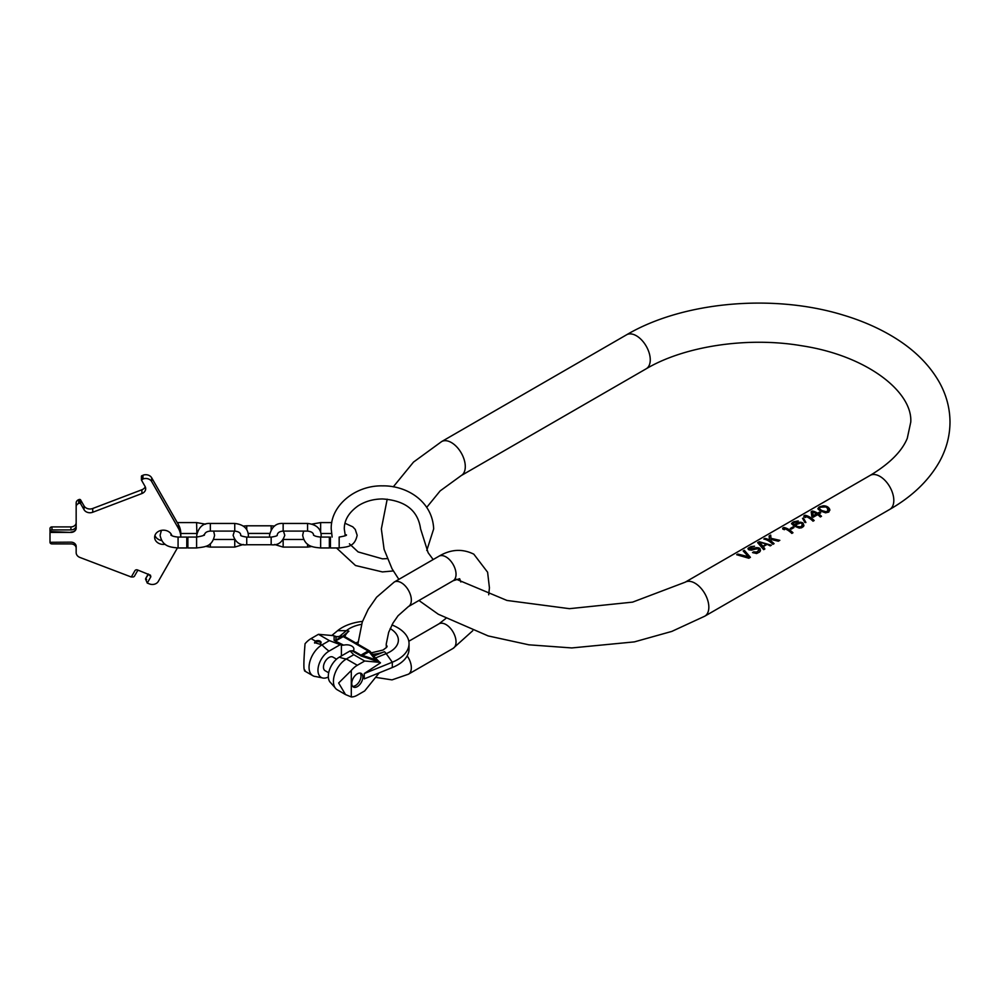 <?xml version="1.0" encoding="UTF-8"?>
<svg xmlns="http://www.w3.org/2000/svg" width="1000" height="1000" viewBox="0 0 1000 1000"><rect width="100%" height="100%" fill="white"/><g stroke="black" fill="none" stroke-linecap="round" stroke-linejoin="round"><path stroke-width="1.5" d="M829.825 510.387L828.225 508.162L825.275 506.675L819.688 506.8L823.325 505.775L826.45 506.275A19.625 11.325 -120 0 1 828.225 507.3L829.812 509.525L828.812 512.062L825.588 512.825L821.287 511.3A19.625 11.325 60 0 0 819.513 510.288L817.925 508.888L818.925 507.238L817.913 508.638M819.688 506.8L818.925 507.238M817.625 513.188L819.55 512.075A19.625 11.325 -120 0 1 820.725 512.875L818.8 513.987A19.625 11.325 -120 0 1 821.488 516.287L820.337 516.95A19.625 11.325 -120 0 0 817.65 514.663L813.025 517.325A19.625 11.325 -120 0 0 811.838 516.525L811.162 511.725L812.375 511.025A19.625 11.325 -120 0 1 817.625 513.188L817.625 514.05L812.375 511.025M805.4 516.287A19.625 11.325 60 0 1 813.012 521.188L814.175 520.513A19.625 11.325 -120 0 0 805.05 515.25L803.838 515.95L804.05 516.9A19.625 11.325 -120 0 1 805.625 517.475L805.4 516.287L805.5 517.425M797.562 521.362L793.812 521.737L798.288 520.938L793.062 523.075L794.475 524.963A19.625 11.325 -120 0 1 794.862 525.163L798.125 522.425L802.212 522.562A19.625 11.325 -120 0 1 803.2 523.263L803.637 526.388L801.525 527.812L799.188 528.062L794.887 526.312A19.625 11.325 60 0 0 793.512 525.513L791.513 523.638L792.4 522.55L791.562 523.775M793.812 521.737L792.4 522.55M784.212 528.525A19.625 11.325 60 0 1 791.825 533.413L792.975 532.75A19.625 11.325 -120 0 0 783.85 527.487L782.65 528.188L782.85 529.138A19.625 11.325 -120 0 1 784.425 529.712L784.212 528.525L784.3 529.663M779.837 540.337L770.962 539.175L770.688 535.087L770.962 538.312L779.837 540.337L778.288 541.225L770.975 539.412L771.012 541.875L774.087 543.65A19.625 11.325 -120 0 0 771.012 541.075L770.975 539.412M774.087 543.65L772.938 544.325A19.625 11.325 60 0 0 763.812 539.05L764.975 538.387A19.625 11.325 -120 0 1 769.438 540.075L769.15 535.975L770.688 535.087M771.375 545.225L759.212 541.712L771.375 545.225L770.212 545.887L767.175 544.325L763.312 546.55L764.862 548.975L763.312 546.55M764.862 548.975L763.713 549.65L757.625 542.625L759.212 541.712M753.812 546.613L751.038 546.587L754.55 546.2L750.1 547.875L749.925 549.05A19.625 11.325 -120 0 1 750.325 549.212L756.338 547.638L759.062 547.975A19.625 11.325 -120 0 1 760.05 548.7L760.462 550.712L759.575 552.038L756.612 553.538L752.525 552.513L753.675 551.85L753.175 552.85M750.263 546.888L747.962 548.612L748.575 549.637A19.625 11.325 -120 0 1 749.362 549.963L758.1 548.775A19.625 11.325 -120 0 1 758.688 549.212L758.713 550.575L756.6 552.075L753.675 551.85M736.675 554.725L748.825 558.237L750.413 557.325L744.338 550.3L743.175 550.975L748.5 556.75L737.825 554.062L736.675 554.725M792.95 526.95A19.625 11.325 -120 0 1 793.938 527.587L791.237 529.15A19.625 11.325 -120 0 0 790.25 528.513L792.95 526.95L790.987 528.975M805.913 522.487L803.487 518.125L802.525 518.312L804.938 522.513L805.913 522.487M828.462 510.025L826.35 511.8L822.05 510.625A19.625 11.325 -120 0 0 820.675 509.825L819.275 508.275L820.225 507.225L825.688 506.938A19.625 11.325 60 0 1 827.062 507.725L828.275 511.087L825.375 512.3L820.675 510.7L819.275 508.275M816.462 513.85L813.188 515.737L812.725 512.062A19.625 11.325 60 0 1 816.462 513.85L816.462 514.725L813.188 516.613L812.725 512.062M800.662 522.975L796.413 524.5L796.237 526.4L797.225 527.188L799.95 527.438L802.075 526.438L802.038 523.663A19.625 11.325 -120 0 0 801.45 523.25L800.662 522.975M802.638 524.925L800.725 526.888L797.225 526.45A19.625 11.325 -120 0 0 796.625 526.025L796.225 525.062M762.725 545.862L759.15 542.325L766.188 543.85L762.725 546.65L759.15 542.325M820.675 509.825L820.675 510.7M819.688 509.162L819.688 509.9M822.05 510.625L822.05 511.488M823.425 511.325L823.425 512.062M805.575 522.5L802.925 518.862M820.088 513.25L817.625 514.05M821.488 516.287L818.8 513.987M814.175 520.513L805.05 515.25M798.238 523.25L796 524.263L794.862 526.05L792.875 523.525M803.962 525.4L803.2 523.975L801.075 523.112M792.975 532.75L783.85 527.487M769.438 540.075L769.438 540.962L764.975 538.387M766.188 543.85L762.725 546.65M758.9 549.913L756.6 552.463L753.675 552.562M748.725 547.762L747.975 548.8M760.462 550.725L760.05 549.338L757.887 548.538L751.1 550.188L749.525 548.725M748.5 556.75L737.825 554.062M750.413 557.325L744.338 550.3M796.237 525.525L796.237 526.4M796.625 526.025L796.625 526.85M797.225 526.45L797.225 527.188M798 526.788L798 527.425M803.487 518.125L803.487 518.8M813.188 515.737L813.188 516.613M824.488 505.812L824.488 506.45M825.275 505.938L825.275 506.675M826.45 506.275L826.45 507.137M828.225 507.3L828.225 508.162M829.013 508.088L829.013 508.837M829.412 508.65L829.412 509.288M819.55 512.075L819.55 512.938M793.088 523.95L793.088 524.587M793.487 524.288L793.487 525.037M794.475 524.963L794.475 525.825M794.862 525.163L794.862 526.05M795.238 524.087L795.238 524.938M796 523.438L796 524.263M796.963 522.888L796.963 523.713M798.125 522.425L798.125 523.263M799.675 522.163L799.675 522.975M800.85 522.163L800.85 523.038M802.212 522.562L802.212 523.4M803.2 523.263L803.2 523.975M771.012 541.075L771.012 541.875M770.962 538.312L770.962 539.175M749.925 549.05L749.925 549.725M750.325 549.212L750.325 549.95M751.1 549.362L751.1 550.188M752.075 549.212L752.075 550.075M752.85 548.987L752.85 549.85M754.013 548.312L754.013 549.188M755.163 547.863L755.163 548.75M756.338 547.638L756.338 548.525M757.887 547.663L757.887 548.538M759.062 547.975L759.062 548.775M760.05 548.7L760.05 549.338M373.625 656.075L379.725 662.3A2.612 1.512 120 0 0 379.5 662.113A2.612 1.512 120 0 0 379.113 661.988L361.012 655.95L361.087 655.225A2.612 1.963 36.9 0 1 362.062 655.65L369.062 651.8L375.412 659.688L379.738 662.35L364.712 661.012L357.312 665.275A18.312 10.575 120 0 0 351.3 670.462L351.3 696.95L345.513 694.562L338.638 683.012L351.3 670.462M344 636.35A2.612 2.062 84.9 0 0 343 636.125L336.662 636.7A2.612 2.062 84.9 0 0 335.975 636.912L342.312 636.35A2.612 1.512 60 0 1 343.237 636.6L368.137 650.975A2.612 1.512 60 0 1 369.062 651.8L370.175 651.475L375.425 658L386.175 653.65A8.175 3.825 -112 0 0 384.425 651.712A25.5 14.725 180 0 1 372.45 654.3M379.35 662.038L380.112 662.475A2.612 1.512 120 0 1 380.487 662.862L364.263 673.55L364.263 678.888L392.3 667.55A39.237 22.65 180 0 0 409.038 649L409.038 643.65A39.237 22.65 180 0 1 392.3 662.212L364.263 673.55M379.237 672.825L364.712 690.913L357.312 695.188A18.312 10.575 -60 0 1 351.3 696.95M357.312 673.825A7.85 4.525 -60 0 1 361.238 673.438A7.85 4.525 -60 0 1 362.438 679.725A7.85 4.525 -60 0 1 357.312 686.637A7.85 4.525 -60 0 1 353.387 687.025A7.85 4.525 -60 0 1 352.175 680.738A7.85 4.525 -60 0 1 357.312 673.825M331.788 635.5L337.65 630.662A39.237 22.65 180 0 1 362.488 621.4M391.938 624.95A39.237 22.65 180 0 1 409.038 643.65M305.05 670.25C303.5 671.7 303.5 662.862 305.05 643.763A18.312 10.575 -60 0 1 311.062 638.587L318.463 634.312L333.488 635.65A2.612 1.512 -60 0 1 333.875 635.775A2.612 1.512 -60 0 1 334.15 636.013L335.975 636.912L335.975 640.013A2.612 1.512 60 0 1 336.887 640.263L343.237 636.6A2.612 1.512 120 0 1 344.55 636.462A2.612 2.612 0 0 0 343 636.125A2.612 2.062 84.9 0 0 342.312 636.35L335.462 640.288A2.612 0.85 76 0 1 335.887 640.675L336.887 640.263M304.55 670.913L312.838 675.7A18.312 10.575 -60 0 1 310.038 661.025A18.312 10.575 -60 0 1 322 644.887L329.387 640.625L341.4 645.113L341.4 655.95M339.712 644.963L329 651.137A15.613 9.012 120 0 0 318.587 665.688A15.613 9.012 120 0 0 322.113 677.837L315.75 676.55A18.312 10.575 -60 0 1 312.838 675.7M329 651.137A47.088 27.188 60 0 1 322 644.887L314.55 642.6L315.5 641.15L311.062 638.587M376.438 659.312L375.412 659.688L362.725 655.462A2.612 1.512 60 0 0 361.8 654.638L368.137 650.975A2.612 1.512 120 0 1 369.45 650.85L344.55 636.462M357.312 665.275L346.375 658.975L353.775 654.7L350.062 650.95L353.3 650.725L361.087 655.225L361.8 654.638M353.3 650.725A7.325 4.225 0 0 0 353.9 649.05A7.325 4.225 0 0 0 343.675 645.163L341.4 645.113M352.65 651.125L361.012 655.95L362.062 655.65M353.775 654.7L364.712 661.012M318.463 634.312L329.387 640.625M320.125 643.812A3.275 1.887 0 0 0 321.087 642.475A3.275 1.887 0 0 0 319.062 640.738A3.275 1.887 0 0 0 315.5 641.15M339.363 657.125A47.088 27.188 60 0 0 346.375 658.975A18.312 10.575 120 0 0 335.037 687.688L330.737 682.812A15.613 9.012 -60 0 1 329.412 670.088A15.613 9.012 -60 0 1 339.363 657.125L350.062 650.95M335.037 687.688A18.312 10.575 120 0 0 337.225 689.775L345.35 694.475M322.113 677.837A15.613 9.012 120 0 0 328.338 677M336.538 659.175L332.925 657.1A7.85 4.525 120 0 0 329 657.487A7.85 4.525 120 0 0 323.875 664.4A7.85 4.525 120 0 0 325.087 670.688L328.688 672.775M342.475 645.263L334.125 640.425L343.675 645.163M334.738 636.325A2.612 1.512 120 0 0 334.5 636.138A2.612 1.512 120 0 0 334.125 636.013L334.125 640.425L335.462 640.288M320.95 643.012A3.275 1.887 0 0 0 315.5 642.212A3.275 1.887 0 0 0 314.637 643.1M360.2 673.088A7.85 4.525 -60 0 1 360.3 679.513A7.85 4.525 -60 0 1 355.462 685.575A7.85 4.525 -60 0 1 352.575 686.3M76.162 548.175A5.238 4.275 180 0 0 70.925 543.913L51.962 543.913A1.963 1.6 0 0 1 50 542.3L70.925 542.15A5.238 4.275 0 0 1 76.162 546.425L76.162 552.612A6.538 5.337 180 0 0 79.938 557.45L131.3 577.013L134.9 570.712A1.963 1.6 0 0 1 137.5 569.938L150.45 575.188L150.838 576.788L147.25 583.075L149.625 583.975A6.538 5.337 180 0 0 158.312 581.4L177.413 547.95M50 542.15L50 532.425L70.925 532.425L50 531.525A1.963 1.6 0 0 1 51.962 529.913L70.925 529.913L70.925 526.9A5.238 4.275 0 0 0 76.162 522.625M178.35 528.263L178.35 524.487A26.163 21.363 0 0 1 180.8 533.513L180.8 537.062A26.163 21.363 0 0 0 178.35 528.263L151.675 481.562A6.538 5.337 0 0 0 142.988 478.988L141.488 480.15L145.075 486.438A6.538 5.337 0 0 1 145.688 488.688A6.538 5.337 0 0 1 141.912 493.537L92.725 512.263A6.538 5.337 0 0 1 84.025 509.675L80.625 503.713A1.087 0.887 0 0 0 79.175 503.275L78.675 503.475A4.363 3.562 0 0 0 76.162 506.7L76.162 528.162A5.238 4.275 0 0 1 70.925 532.425M171.838 535.612A8.725 7.125 180 0 0 163.363 530.175A8.725 7.125 180 0 0 154.637 537.288A8.725 7.125 180 0 0 163.363 544.412A8.725 7.125 180 0 0 165.15 544.263M154.95 535.4A8.725 7.125 180 0 0 161.575 540.487M178.35 524.487L151.675 477.788A6.538 5.337 0 0 0 142.988 475.213L141.488 476.362M76.162 506.7L76.162 502.925A4.363 3.562 0 0 1 78.675 499.688L79.175 499.5A1.087 0.887 0 0 1 80.625 499.938L84.025 505.9A6.538 5.337 180 0 0 92.725 508.488L141.912 489.75A6.538 5.337 180 0 0 145.262 486.8M145.525 579.025L147.25 583.075M131.488 576.7L131.9 576.85A1.963 1.6 180 0 0 134.5 576.087L137.275 571.237A1.963 1.6 0 0 1 138.6 570.363M146.662 579.45L145.712 578.462L148.238 574.025M76.162 525.65A5.238 4.275 0 0 1 70.925 529.913M76.162 527.775A5.238 4.275 0 0 1 70.925 532.05M50 531.525L50 528.5A1.963 1.6 0 0 1 51.962 526.9L70.925 526.9M148.575 574.163L145.712 578.462M187.887 545.662L187.887 547.962L196.6 547.962L196.6 537.062L187.887 537.062L187.887 545.662M178.075 547.962L178.075 537.062L186.788 537.062L186.788 547.962L178.075 547.962C170.562 547.175 162.413 546.838 160.087 535.275L161.412 530.35M330.45 537.062L330.45 547.962L339.175 547.962L339.175 537.062C344.775 536.087 347.163 535.35 346.337 534.837L346.25 535.275M320.637 547.962L320.637 537.062L329.363 537.062L329.363 547.962L320.637 547.962C313.125 547.175 304.975 546.838 302.663 535.275L303.6 531.087M646.2 368.787L461.225 475.575A19.625 11.325 60 0 0 465.288 466.6A19.625 11.325 60 0 0 456.725 446.85A19.625 11.325 60 0 0 441.6 441.6L626.575 334.8A19.625 11.325 60 0 1 641.7 340.062A19.625 11.325 60 0 1 650.263 359.8A19.625 11.325 60 0 1 646.2 368.787C684.287 346.2 747.35 336.463 801.725 345.763C867.837 355.788 912.738 392.362 910.763 422.1L907.262 438.363C901.862 451.425 889.488 463.775 870.125 475.412L685.15 582.212A19.625 11.325 -120 0 1 700.275 587.463A19.625 11.325 -120 0 1 708.838 607.212A19.625 11.325 -120 0 1 704.775 616.188L671.8 631.413L634.362 641.888L571.8 647.938L528.862 644.812L488.175 635.925L438.325 614.25L418.95 600.487M626.575 334.8C683.05 301.475 773.462 293.6 843.188 315.075C861.637 320.6 878.25 327.825 893.025 336.737C913.675 349.175 929.1 364.325 939.3 382.2C946.35 394.85 949.912 408.15 950 422.1C949.912 436.05 946.35 449.35 939.3 462C928.525 480.838 912.013 496.637 889.75 509.4A19.625 11.325 -120 0 0 893.812 500.412A19.625 11.325 -120 0 0 885.25 480.675A19.625 11.325 -120 0 0 870.125 475.412M357.863 644.163L362.25 622.05L368.15 609.412L376.6 597.225L394.237 582.038L438.938 556.225A14.175 8.175 60 0 1 446.012 556.925A14.175 8.175 60 0 1 455.275 569.412A14.175 8.175 60 0 1 453.1 580.763L459.637 578.713M394.237 582.038A14.175 8.175 60 0 1 401.312 582.737A14.175 8.175 60 0 1 410.575 595.225A14.175 8.175 60 0 1 408.4 606.575L453.1 580.763M472.725 630.737L453.1 648.4A14.175 8.175 -120 0 0 455.275 637.05A14.175 8.175 -120 0 0 446.012 624.562A14.175 8.175 -120 0 0 438.938 623.862L408.812 641.25M375.6 677.35L392 679.887L408.4 674.212A14.175 8.175 -120 0 0 407.163 655.913M390.163 628.575A28.562 16.488 180 0 1 386.175 653.65L392.3 662.212L392.3 667.55M373.812 656L384.425 651.712M361.438 624.362A28.562 16.488 0 0 0 346.388 630.675A8.175 5.463 50.5 0 1 348.9 631.2L342.912 636.138M348.9 631.2A25.5 14.725 0 0 0 344.825 636.638M339.387 636.45L346.388 630.675L337.65 630.662M333.488 635.65L334.125 636.013M51.962 529.913L51.962 526.9M78.675 503.475L78.675 499.688M79.175 503.275L79.175 499.5M80.625 503.713L80.625 499.938M84.025 509.675L84.025 505.9M92.725 512.263L92.725 508.488M141.912 489.75L141.912 493.537M141.8 479.438L141.8 475.662M142.988 478.988L142.988 475.213M151.675 481.562L151.675 477.788M150.838 576.788L148.475 574.113M196.863 533.488L196.6 522.587L178.075 522.587L178.075 524.012M320.637 537.062C316.588 536.7 314.2 535.962 313.475 534.837L313.562 535.275C313.562 532.962 311.562 531.562 307.562 531.087L307.562 523.45L283.15 523.45L283.15 531.087C279.525 531.35 277.525 532.75 277.15 535.275L277.175 535.138C277.712 535.7 275.712 536.362 271.163 537.125L246.737 537.125L246.737 544.75C240.062 545.575 235.525 542.413 233.113 535.275L234.438 531.087M307.562 544.138L307.562 547.1L311.962 546.475M283.15 539.9L283.15 547.1L307.562 547.1M283.45 531.087L284.775 535.275C282.375 542.413 277.825 545.575 271.163 544.75L271.163 537.125M274.562 526.087L271.163 525.8L271.163 529.637M271.163 525.8L246.737 525.8L246.737 529.637M246.737 537.125C242.188 536.362 240.188 535.7 240.725 535.138L240.75 535.275C240.75 532.962 238.75 531.562 234.75 531.087L234.75 523.45L210.338 523.45L210.338 531.087C206.713 531.35 204.713 532.75 204.338 535.275M234.75 539.9L234.75 547.1L243.337 544.475M210.338 543.638L210.338 547.1L234.75 547.1M320.637 531.95L320.637 522.587L331.763 522.587M345.3 535.688L344.288 528.9C344.263 520.112 348.862 512.438 358.113 505.863C365.163 501.337 373.275 499.038 382.438 498.95C405.25 500.462 417.962 510.438 420.588 528.9L428.125 552.712L433.162 559.55M456.337 579.25L506.962 600.45L569.462 608.675L632.612 602.125L685.15 582.212M441.6 441.6L413.5 462.1L393.288 486.838M387.2 499.175L381.35 528.9L384.087 549.338L392.05 568.787L398.85 579.362M461.225 475.575L440.138 490.913L426.775 507.3M889.75 509.4L704.775 616.188M488.7 594.8L489.425 587.788L487.6 572.212L473.812 554.175C462.413 548.525 450.775 549.212 438.938 556.225M438.938 623.862L445.775 618.525M460.863 582L459.637 578.725M386.35 647.638L386.213 644.175L388.675 632.3L393.013 623.025L398.025 615.788L408.4 606.575M453.1 648.4L408.4 674.212M386.2 644.837L387.125 646.35L386.587 647.375L383.075 650.013L371.287 652.85M355.838 642.987L357.95 641.963M370.175 651.475A2.612 2.612 0 0 0 369.45 650.85M336.662 636.7L333.875 635.775M332.137 537.062L331.213 528.9C330.637 505.325 355.5 485.262 382.438 485.863C406.1 485.387 432.438 500.8 433.675 528.9L426.775 550.487M393.288 570.95L382.438 571.925L355.5 565.513L336.5 547.962M349.412 543.812L358.113 551.925L382.438 558.837L387.2 558.612M141.425 479.925L141.425 476.138M196.6 547.962C204.55 546.788 212.138 547.2 214.587 535.275L213.637 531.087M205.575 524.188L196.6 522.587M203.775 534.837C204.6 535.35 202.2 536.087 196.6 537.062M196.6 533.488L180.8 533.488M177.275 522.6L178.075 522.587M178.075 537.062C174.025 536.7 171.637 535.962 170.9 534.837L170.987 535.275M307.562 523.45C316.137 524.438 320.688 528.387 321.188 535.275L321.025 537.062M283.15 523.45C276.112 522.95 271.575 526.9 269.525 535.275L269.688 537.125M274.562 544.475L283.15 547.1M307.562 531.087L283.15 531.087M283.45 539.475L303.6 539.475M248.212 533.425L269.688 533.425M271.163 544.75L246.737 544.75M246.737 525.8L243.337 526.087M234.75 523.45C243.337 524.438 247.875 528.387 248.375 535.275L248.212 537.125M210.338 523.45C203.3 522.95 198.762 526.9 196.713 535.275L196.863 537.062M205.575 546.362L210.338 547.1M234.75 531.087L210.338 531.087M213.637 539.475L234.438 539.475M339.175 547.962C347.113 546.788 354.7 547.2 357.15 535.275L355.275 529.462L352.812 526.838L344.988 523.237M345.9 535.275L345.037 534.725M331.5 533.488L321.025 533.488M311.962 524.087L320.637 522.587"/></g></svg>
